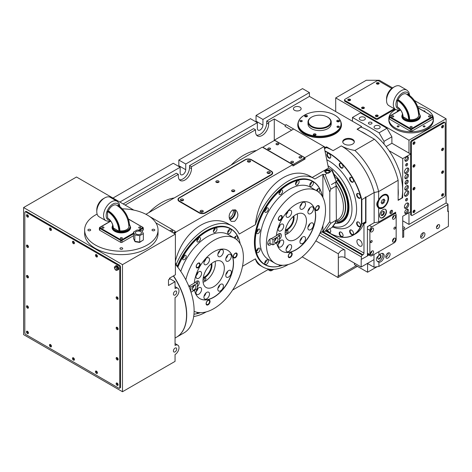 <?xml version="1.0" encoding="UTF-8"?>
<svg xmlns="http://www.w3.org/2000/svg" width="472" height="472" viewBox="0 0 472 472"><rect width="100%" height="100%" fill="white"/><g stroke="black" fill="none" stroke-linecap="round" stroke-linejoin="round"><path stroke-width="0.71" d="M391.772 88.435L378.75 80.918A1.392 0.802 0 0 0 376.78 80.918L344.908 99.315A1.392 0.802 0 0 0 344.501 99.887A1.392 0.802 0 0 0 344.908 100.453L375.795 118.283A1.392 0.802 0 0 0 377.765 118.283L394.273 108.755M376.78 83.951A1.392 0.802 0 0 0 378.296 84.128A1.392 0.802 0 0 0 379.158 83.385A1.392 0.802 0 0 0 377.765 82.576A1.392 0.802 0 0 0 376.373 83.385A1.392 0.802 0 0 0 376.78 83.951M348.194 100.453A1.392 0.802 0 0 0 349.717 100.63A1.392 0.802 0 0 0 350.578 99.887A1.392 0.802 0 0 0 349.18 99.079A1.392 0.802 0 0 0 347.787 99.887A1.392 0.802 0 0 0 348.194 100.453M361.994 108.418A1.392 0.802 0 0 0 363.511 108.595A1.392 0.802 0 0 0 364.372 107.852A1.392 0.802 0 0 0 362.98 107.05A1.392 0.802 0 0 0 361.587 107.852A1.392 0.802 0 0 0 361.994 108.418M375.795 116.389A1.392 0.802 0 0 0 377.311 116.56A1.392 0.802 0 0 0 378.172 115.817A1.392 0.802 0 0 0 376.78 115.015A1.392 0.802 0 0 0 375.387 115.817A1.392 0.802 0 0 0 375.795 116.389M395.029 109.191L377.765 119.156A1.392 0.802 180 0 1 375.795 119.156L344.908 101.327A1.392 0.802 180 0 1 344.501 100.76L344.501 99.887M378.933 83.821A1.392 0.802 0 0 0 376.591 83.821M364.154 108.289A1.392 0.802 0 0 0 361.812 108.289M350.354 100.324A1.392 0.802 0 0 0 348.012 100.324M377.948 116.254A1.392 0.802 0 0 0 375.606 116.254M392.568 87.875L379.405 80.27L366.266 80.27L335.71 97.91L408.976 140.213L446.099 118.779L414.398 100.477M433.414 118.873L433.414 120.012A22.302 12.874 180 0 1 419.643 131.906A22.302 12.874 180 0 1 395.341 129.116A22.302 12.874 180 0 1 388.81 120.012L388.81 118.873A22.302 12.874 0 0 0 395.341 127.977A22.302 12.874 0 0 0 419.643 130.768A22.302 12.874 0 0 0 433.414 118.873A22.302 12.874 0 0 0 417.702 106.572M335.71 97.91L335.71 111.569M408.976 212.677L408.976 224.43L446.099 202.995L447.745 203.945A0.926 0.537 180 0 1 448.017 204.323A0.926 0.537 180 0 1 447.745 204.7L403.719 230.118A0.926 0.537 180 0 1 402.734 230.242M446.099 118.779L446.099 202.995M408.976 140.213L408.976 153.099M410.616 162.409L410.616 214.376A1.392 0.802 120 0 0 410.906 215.014L411.661 215.45A1.392 0.802 120 0 0 412.357 215.38L444.229 196.983A1.392 0.802 120 0 0 445.214 195.278L445.214 123.198A1.392 0.802 120 0 0 444.925 122.561A1.392 0.802 120 0 0 444.229 122.626L412.357 141.028A1.392 0.802 120 0 0 411.372 142.733L411.372 214.813A1.392 0.802 120 0 0 411.661 215.45M444.925 122.561L444.17 122.124A1.392 0.802 120 0 0 443.473 122.189L411.602 140.591A1.392 0.802 120 0 0 410.616 142.296L410.616 154.049M395.689 109.569A22.302 12.874 0 0 0 388.81 118.873M402.734 220.825L408.976 224.43M378.922 251.647L378.922 255.452A4.879 2.814 120 0 1 380.721 253.83A4.879 2.814 120 0 1 383.158 253.588A4.879 2.814 120 0 1 383.429 258.715A4.879 2.814 120 0 1 378.922 262.249L378.922 266.438L448.4 226.33L448.4 211.155L448.017 210.931M361.033 196.777A2.785 1.611 0 0 0 360.691 196.647M402.734 228.767A1.628 0.938 0 0 0 404.687 227.846A1.628 0.938 0 0 0 404.209 227.179A1.628 0.938 0 0 0 402.734 226.926M398.645 110.926A0.926 0.537 0 0 0 397.678 110.885A0.926 0.537 0 0 0 397.17 111.362A0.926 0.537 0 0 0 397.347 111.675M397.442 126.761A0.926 0.537 0 0 0 398.457 126.879A0.926 0.537 0 0 0 399.029 126.384A0.926 0.537 0 0 0 398.102 125.847A0.926 0.537 0 0 0 397.17 126.384A0.926 0.537 0 0 0 397.442 126.761M423.467 126.761A0.926 0.537 0 0 0 424.476 126.879A0.926 0.537 0 0 0 425.048 126.384A0.926 0.537 0 0 0 424.121 125.847A0.926 0.537 0 0 0 423.189 126.384A0.926 0.537 0 0 0 423.467 126.761M424.871 111.675A0.926 0.537 0 0 0 425.048 111.362A0.926 0.537 0 0 0 424.54 110.885A0.926 0.537 0 0 0 423.573 110.926M386.09 146.591L391.913 143.246L410.64 154.061L410.498 211.804L402.734 216.259L402.734 237.516L403.719 236.95A0.926 0.537 180 0 1 402.734 237.074M356.248 265.689L338.341 276.026L338.011 275.837L338.011 277.542L357.392 266.35M315.856 240.85L338.341 253.83L338.341 276.026M354.437 263.122L354.437 264.644L367.582 272.232L367.582 263.506L373.983 267.205L378.922 266.438M448.017 204.323L448.017 211.155A0.926 0.537 180 0 1 447.745 211.533L448.4 211.155M410.64 154.061L402.752 158.586L402.657 197.727L398.132 199.998M357.363 129.381L361.664 126.555L357.068 129.21L374.408 139.222A51.106 29.506 60 0 1 398.132 180.316L398.132 200.34L402.657 197.727M398.132 180.316L378.638 191.573L378.638 200.01A7.9 4.561 120 0 1 379.405 198.647A7.9 4.561 120 0 1 386.969 194.635A7.9 4.561 120 0 1 386.969 203.757A7.9 4.561 120 0 1 379.069 208.317A7.9 4.561 120 0 1 378.638 208.005C376.137 205.727 376.137 203.066 378.638 200.01M395.672 213.916L395.672 212.193L378.638 222.029L378.638 208.005M395.282 241.823L395.672 241.204M438.051 224.766A2.26 1.304 120 0 0 436.582 226.737A2.26 1.304 120 0 0 436.895 228.554A2.26 1.304 120 0 0 439.178 227.262A2.26 1.304 120 0 0 439.155 224.642A2.26 1.304 120 0 0 438.051 224.766M387.949 253.045A3.056 1.764 120 0 0 385.96 255.706A3.056 1.764 120 0 0 386.385 258.166A3.056 1.764 120 0 0 389.477 256.42A3.056 1.764 120 0 0 389.441 252.874A3.056 1.764 120 0 0 387.949 253.045M422.776 232.938A3.056 1.764 120 0 0 420.788 235.599A3.056 1.764 120 0 0 421.213 238.059A3.056 1.764 120 0 0 424.304 236.313A3.056 1.764 120 0 0 424.269 232.767A3.056 1.764 120 0 0 422.776 232.938M391.235 210.394A1.858 1.074 120 0 0 390.019 212.028A1.858 1.074 120 0 0 390.303 213.521A1.858 1.074 120 0 0 392.161 212.447A1.858 1.074 120 0 0 392.161 210.3A1.858 1.074 120 0 0 391.235 210.394M383.022 209.633A4.879 2.814 120 0 0 379.836 213.934A4.879 2.814 120 0 0 380.579 217.846A4.879 2.814 120 0 0 385.459 215.025A4.879 2.814 120 0 0 385.459 209.391A4.879 2.814 120 0 0 383.022 209.633M406.569 208.211A3.056 1.764 120 0 0 408.581 205.485A3.056 1.764 120 0 0 408.068 203.043A3.056 1.764 120 0 0 405.047 204.83A3.056 1.764 120 0 0 405.011 208.335A3.056 1.764 120 0 0 406.569 208.211M406.652 173.259A3.056 1.764 120 0 0 408.663 170.534A3.056 1.764 120 0 0 408.156 168.091A3.056 1.764 120 0 0 405.129 169.879A3.056 1.764 120 0 0 405.1 173.383A3.056 1.764 120 0 0 406.652 173.259M406.598 196.051A3.056 1.764 120 0 0 408.61 193.331A3.056 1.764 120 0 0 408.097 190.889A3.056 1.764 120 0 0 405.076 192.67A3.056 1.764 120 0 0 405.041 196.181A3.056 1.764 120 0 0 406.598 196.051M406.628 184.003A2.26 1.304 120 0 0 408.115 181.991A2.26 1.304 120 0 0 407.737 180.186A2.26 1.304 120 0 0 405.501 181.502A2.26 1.304 120 0 0 405.477 184.098A2.26 1.304 120 0 0 406.628 184.003M406.687 161.07A2.555 1.475 120 0 0 408.357 158.822A2.555 1.475 120 0 0 407.967 156.769A2.555 1.475 120 0 0 405.413 158.244A2.555 1.475 120 0 0 405.413 161.194A2.555 1.475 120 0 0 406.687 161.07M406.64 178.546A2.555 1.475 120 0 0 408.315 176.298A2.555 1.475 120 0 0 407.926 174.245A2.555 1.475 120 0 0 405.371 175.72A2.555 1.475 120 0 0 405.371 178.67A2.555 1.475 120 0 0 406.64 178.546M406.61 189.945A2.555 1.475 120 0 0 408.286 187.691A2.555 1.475 120 0 0 407.897 185.643A2.555 1.475 120 0 0 405.342 187.118A2.555 1.475 120 0 0 405.342 190.068A2.555 1.475 120 0 0 406.61 189.945M406.557 213.497A2.555 1.475 120 0 0 408.227 211.244A2.555 1.475 120 0 0 407.837 209.196A2.555 1.475 120 0 0 405.283 210.671A2.555 1.475 120 0 0 405.283 213.621A2.555 1.475 120 0 0 406.557 213.497M406.675 165.82A1.392 0.802 120 0 0 407.584 164.592A1.392 0.802 120 0 0 407.371 163.471A1.392 0.802 120 0 0 405.979 164.28A1.392 0.802 120 0 0 405.979 165.884A1.392 0.802 120 0 0 406.675 165.82M406.587 200.771A1.392 0.802 120 0 0 407.501 199.544A1.392 0.802 120 0 0 407.289 198.423A1.392 0.802 120 0 0 405.891 199.231A1.392 0.802 120 0 0 405.891 200.836A1.392 0.802 120 0 0 406.587 200.771M302.192 256.862L338.011 277.542M442.583 171A1.392 0.802 120 0 0 441.674 172.227A1.392 0.802 120 0 0 441.886 173.342A1.392 0.802 120 0 0 443.285 172.54A1.392 0.802 120 0 0 443.285 170.929A1.392 0.802 120 0 0 442.583 171M442.583 125.475A1.392 0.802 120 0 0 441.674 126.702A1.392 0.802 120 0 0 441.886 127.818A1.392 0.802 120 0 0 443.285 127.015A1.392 0.802 120 0 0 443.285 125.404A1.392 0.802 120 0 0 442.583 125.475M414.003 141.978A1.392 0.802 120 0 0 413.094 143.205A1.392 0.802 120 0 0 413.307 144.32A1.392 0.802 120 0 0 414.699 143.517A1.392 0.802 120 0 0 414.699 141.907A1.392 0.802 120 0 0 414.003 141.978M414.003 164.74A1.392 0.802 120 0 0 413.094 165.967A1.392 0.802 120 0 0 413.307 167.082A1.392 0.802 120 0 0 414.699 166.28A1.392 0.802 120 0 0 414.699 164.669A1.392 0.802 120 0 0 414.003 164.74M414.003 187.496A1.392 0.802 120 0 0 413.094 188.729A1.392 0.802 120 0 0 413.307 189.844A1.392 0.802 120 0 0 414.699 189.042A1.392 0.802 120 0 0 414.699 187.431A1.392 0.802 120 0 0 414.003 187.496M414.003 210.258A1.392 0.802 120 0 0 413.094 211.491A1.392 0.802 120 0 0 413.307 212.607A1.392 0.802 120 0 0 414.699 211.804A1.392 0.802 120 0 0 414.699 210.193A1.392 0.802 120 0 0 414.003 210.258M442.583 148.237A1.392 0.802 120 0 0 441.674 149.465A1.392 0.802 120 0 0 441.886 150.58A1.392 0.802 120 0 0 443.285 149.777A1.392 0.802 120 0 0 443.285 148.167A1.392 0.802 120 0 0 442.583 148.237M442.583 193.756A1.392 0.802 120 0 0 441.674 194.989A1.392 0.802 120 0 0 441.886 196.104A1.392 0.802 120 0 0 443.285 195.302A1.392 0.802 120 0 0 443.285 193.691A1.392 0.802 120 0 0 442.583 193.756M309.425 92.6L302.528 88.618L256.042 115.457L262.939 119.44L309.425 92.6L309.425 96.394L361.664 126.555M373.983 254.496L373.983 259.618L361.174 267.016L344.908 257.623A4.643 2.684 0 0 0 338.341 257.623M373.983 259.618L373.983 267.205M377.128 266.715L367.582 272.232M406.587 198.494A1.392 0.802 -60 0 1 405.601 200.199M406.675 163.542A1.392 0.802 -60 0 1 405.69 165.247M386.444 194.405A7.9 4.561 -60 0 1 387.075 195.219M379.63 208.117A7.9 4.561 -60 0 1 378.603 207.981M407.306 185.525A2.555 1.475 -60 0 1 405.631 189.372A2.555 1.475 -60 0 1 405.625 189.372A2.555 1.475 -60 0 1 404.947 189.614M407.572 167.967A3.015 1.74 -60 0 1 405.672 172.652A3.015 1.74 -60 0 1 405.666 172.652A3.015 1.74 -60 0 1 404.699 172.941M437.839 224.908A2.183 1.263 -60 0 1 436.47 227.28M378.922 262.249L377.913 261.824C375.541 259.883 375.877 257.759 378.922 255.452M377.37 261.447A4.879 2.814 120 0 0 381.695 258.715A4.879 2.814 120 0 0 382.414 253.364M407.483 202.919A3.015 1.74 -60 0 1 405.59 207.603A3.015 1.74 -60 0 1 405.584 207.603A3.015 1.74 -60 0 1 404.61 207.892M380.42 217.739A4.879 2.814 120 0 0 385.134 214.837A4.879 2.814 120 0 0 385.288 209.308M361.174 267.016L361.174 259.429L367.417 256.013L367.417 226.613L374.148 222.725L378.638 222.029M407.513 190.765A3.015 1.74 -60 0 1 405.619 195.443A3.015 1.74 -60 0 1 405.613 195.449A3.015 1.74 -60 0 1 404.646 195.732M407.118 180.115A2.218 1.28 -60 0 1 405.649 183.396A2.218 1.28 -60 0 1 405.643 183.401A2.218 1.28 -60 0 1 405.112 183.596M374.408 139.222L354.914 150.48A51.106 29.506 60 0 1 378.638 191.573A2547.697 2009.316 -24.9 0 0 374.148 192.558A48.787 28.167 -120 0 0 341.297 145.901L333.084 150.645A48.787 28.167 -120 0 0 326.512 147.577L324.494 148.645M407.377 156.657A2.555 1.475 -60 0 1 405.702 160.504A2.555 1.475 -60 0 1 405.017 160.74M407.33 174.133A2.555 1.475 -60 0 1 405.66 177.973A2.555 1.475 -60 0 1 405.654 177.979A2.555 1.475 -60 0 1 404.976 178.215M391.53 210.264A1.858 1.074 -60 0 1 390.25 212.86A1.858 1.074 -60 0 1 389.955 212.99M388.273 252.886A2.979 1.723 -60 0 1 386.202 256.963A2.979 1.723 -60 0 1 385.813 257.146M368.732 254.868L367.417 255.635M368.897 254.968L367.417 255.824M374.148 222.725L374.148 192.558L365.936 197.302L365.936 222.725L363.965 223.858L363.965 253.075A1.392 0.802 -60 0 1 362.98 254.78L322.571 231.451M407.248 209.084A2.555 1.475 -60 0 1 406.327 212.3L404.876 213.137M423.095 232.779A2.979 1.723 -60 0 1 421.024 236.855A2.979 1.723 -60 0 1 420.635 237.038M398.427 168.651L398.563 168.734A48.787 28.249 60.1 0 1 401.713 180.092L401.713 180.475M389.099 150.704L402.752 158.586M442.795 193.662A1.392 0.802 -60 0 1 441.827 195.597A1.392 0.802 -60 0 1 441.621 195.691M442.795 148.143A1.392 0.802 -60 0 1 441.827 150.072A1.392 0.802 -60 0 1 441.621 150.167M414.209 141.883A1.392 0.802 -60 0 1 413.248 143.812A1.392 0.802 -60 0 1 413.041 143.907M442.795 125.381A1.392 0.802 -60 0 1 441.827 127.31A1.392 0.802 -60 0 1 441.621 127.405M414.209 210.164A1.392 0.802 -60 0 1 413.248 212.099A1.392 0.802 -60 0 1 413.041 212.193M442.795 170.905A1.392 0.802 -60 0 1 441.827 172.835A1.392 0.802 -60 0 1 441.621 172.929M414.209 164.645A1.392 0.802 -60 0 1 413.248 166.575A1.392 0.802 -60 0 1 413.041 166.669M414.209 187.402A1.392 0.802 -60 0 1 413.248 189.337A1.392 0.802 -60 0 1 413.041 189.431M432.794 119.062A0.926 0.537 0 0 0 433.066 118.684L433.066 116.785A0.926 0.537 180 0 1 432.794 117.162L411.767 129.304A0.926 0.537 180 0 1 410.451 129.304L389.429 117.162A0.926 0.537 180 0 1 389.158 116.785L389.158 118.684A0.926 0.537 0 0 0 389.429 119.062L410.451 131.204A0.926 0.537 0 0 0 411.767 131.204L432.794 119.062L432.464 116.218L418.204 107.982M256.591 135.175A9.292 5.363 120 0 0 263.293 131.588A9.292 5.363 120 0 0 266.715 122.95L266.715 121.056L309.425 96.394M266.715 121.056L268.692 122.189L274.273 118.968L274.273 140.68M285.118 125.227L285.118 126.366A1.392 0.802 -60 0 1 286.103 124.655L285.118 125.227L274.273 118.968M326.512 147.577L326.512 146.851L325.527 147.417A1.392 0.802 120 0 0 324.606 148.68M326.512 146.851L333.084 150.645M354.914 150.48C349.752 149.595 345.215 148.066 341.297 145.901M294.534 110.306A3.87 2.236 0 0 0 298.717 110.796A3.87 2.236 0 0 0 301.142 108.772A3.87 2.236 0 0 0 297.272 106.489A3.87 2.236 0 0 0 293.401 108.772A3.87 2.236 0 0 0 294.534 110.306M344.418 144.102A5.806 3.351 0 0 0 350.749 144.827A5.806 3.351 0 0 0 354.33 141.73A5.806 3.351 0 0 0 348.525 138.373A5.806 3.351 0 0 0 342.719 141.73A5.806 3.351 0 0 0 344.418 144.102M341.451 124.944A21.836 12.608 180 0 1 341.451 125.039A21.836 12.608 180 0 1 335.055 133.954A21.836 12.608 180 0 1 311.254 136.685A21.836 12.608 180 0 1 297.773 125.039A21.836 12.608 180 0 1 297.779 124.944M112.961 198.063L173.248 163.259L180.151 167.241L180.151 172.929A3.947 2.277 -60 0 0 180.965 174.74A3.947 2.277 -60 0 0 184.009 173.678A3.947 2.277 -60 0 0 185.732 169.708L185.732 164.014L257.352 122.667L257.352 128.355A3.947 2.277 -60 0 0 258.172 130.166A3.947 2.277 -60 0 0 261.217 129.104A3.947 2.277 -60 0 0 262.939 125.133L262.939 119.44M178.77 166.445A3.947 2.277 120 0 0 178.835 165.725L178.835 160.032L250.455 118.684L257.352 122.667M255.977 121.87A3.947 2.277 120 0 0 256.042 121.151L256.042 115.457M384.007 144.031L384.007 141.346L379.081 132.815L352.466 117.451L352.466 121.245M352.466 117.451L360.354 112.896L386.963 128.26L391.89 136.797L391.89 143.258M123.145 203.945L176.369 173.218L178.339 174.351L178.339 176.251A9.292 5.363 120 0 0 180.269 180.505A9.292 5.363 120 0 0 187.425 178.015A9.292 5.363 120 0 0 191.484 168.663L191.484 166.763L255.547 129.776L255.547 131.676A9.292 5.363 120 0 0 257.47 135.93A9.292 5.363 120 0 0 264.633 133.44A9.292 5.363 120 0 0 268.692 124.089L268.692 122.189M179.384 179.749A9.292 5.363 120 0 0 186.086 176.162A9.292 5.363 120 0 0 189.514 167.525L189.514 165.631L253.576 128.644L255.547 129.776M119.864 202.045L180.151 167.241M338.341 253.83C340.53 250.496 342.719 249.234 344.908 250.036L344.908 257.623M319.037 235.103L344.908 250.036M361.34 259.523L361.34 256.868L320.028 233.015M384.078 194.535A7.552 4.36 -60 0 1 386.468 194.747L385.813 194.37A7.552 4.36 120 0 0 385.618 194.269M379.081 207.91A7.552 4.36 -60 0 1 378.916 207.827L378.101 207.355L378.42 207.827M378.101 207.355L377.753 207.143M379.405 255.157A2.325 1.339 120 0 0 377.889 257.205A2.325 1.339 120 0 0 378.243 259.069A2.325 1.339 120 0 0 380.568 257.724A2.325 1.339 120 0 0 380.568 255.045A2.325 1.339 120 0 0 379.405 255.157M382.692 211.533A2.325 1.339 120 0 0 381.175 213.58A2.325 1.339 120 0 0 381.529 215.438A2.325 1.339 120 0 0 383.854 214.099A2.325 1.339 120 0 0 383.854 211.415A2.325 1.339 120 0 0 382.692 211.533M370.455 255.865A2.785 1.611 120 0 0 371.853 255.73L394.191 242.826A2.785 1.611 120 0 0 396.161 239.416L396.161 215.138A2.785 1.611 120 0 0 395.583 213.857A2.785 1.611 120 0 0 394.191 213.999L371.853 226.896A2.785 1.611 120 0 0 369.877 230.312L369.877 254.591A2.785 1.611 120 0 0 370.455 255.865L367.83 254.349A2.785 1.611 -60 0 1 367.417 253.889M367.417 227.787A2.785 1.611 -60 0 1 368.437 226.023M321.91 231.829L362.325 255.157L362.98 254.78M362.325 255.157A1.392 0.802 120 0 0 361.34 256.868M360.437 131.157A48.787 28.167 60 0 1 367.163 135.039M398.132 188.682A48.787 28.167 60 0 1 398.132 196.446M401.713 180.092L401.648 180.133A48.787 28.167 60 0 1 401.92 197.809M398.563 168.734L398.474 168.781A48.787 28.167 60 0 0 361.151 127.198M384.007 141.346L391.89 136.797M413.018 143.718A1.162 0.673 120 0 0 413.826 143.01A1.162 0.673 120 0 0 414.032 141.954M441.597 127.216A1.162 0.673 120 0 0 442.411 126.508A1.162 0.673 120 0 0 442.618 125.452M428.771 116.832A1.044 0.602 0 0 0 429.909 116.962A1.044 0.602 0 0 0 430.552 116.407A1.044 0.602 0 0 0 429.508 115.805A1.044 0.602 0 0 0 428.464 116.407A1.044 0.602 0 0 0 428.771 116.832M410.374 127.458A1.044 0.602 0 0 0 411.513 127.587A1.044 0.602 0 0 0 412.156 127.027A1.044 0.602 0 0 0 411.112 126.425A1.044 0.602 0 0 0 410.068 127.027A1.044 0.602 0 0 0 410.374 127.458M391.972 116.832A1.044 0.602 0 0 0 393.111 116.962A1.044 0.602 0 0 0 393.76 116.407A1.044 0.602 0 0 0 392.71 115.805A1.044 0.602 0 0 0 391.666 116.407A1.044 0.602 0 0 0 391.972 116.832M365.936 222.725L365.605 222.53A48.787 28.167 -120 0 0 365.829 221.905L365.505 222.094A48.787 28.167 -120 0 0 365.611 221.781L361.865 223.94A39.512 32.261 -0 0 1 361.729 224.176A48.787 28.167 60 0 1 353.333 235.115L355.504 233.864A48.787 28.167 -120 0 0 363.635 223.669L363.965 223.858M359.528 245.959A3.717 2.148 -120 0 0 361.387 246.142A3.717 2.148 -120 0 0 361.387 241.853A3.717 2.148 -120 0 0 357.67 239.705A3.717 2.148 -120 0 0 357.103 242.685A3.717 2.148 -120 0 0 359.528 245.959M342.755 142.107A5.806 3.351 180 0 1 348.525 139.134A5.806 3.351 180 0 1 354.295 142.107M365.605 222.53L363.635 223.669M353.333 235.115A48.787 28.167 60 0 1 328.943 232.702A48.787 28.167 60 0 1 328.878 232.661M324.978 151.005A48.787 28.167 60 0 1 361.729 199.414A39.512 32.261 0 0 1 361.865 199.65L361.865 223.94M365.611 197.385L365.611 197.491A48.787 28.167 -120 0 0 365.505 197.054A61.808 35.683 -60 0 1 365.611 197.385L361.865 199.65M365.829 221.905L365.829 196.865L365.505 197.054M365.829 196.865A48.787 28.167 60 0 1 365.936 197.302M297.838 110.938A3.705 2.142 0 0 0 296.705 110.938M298.215 122.336A21.836 12.608 0 0 0 297.773 124.85A21.836 12.608 0 0 0 311.254 136.496A21.836 12.608 0 0 0 335.055 133.765A21.836 12.608 0 0 0 341.451 124.85A21.836 12.608 0 0 0 341.014 122.336M125.121 205.084L178.339 174.351M178.835 160.032L185.732 164.014M379.081 132.815L386.963 128.26M360.16 119.835A3.056 1.764 0 0 0 363.464 120.224A3.056 1.764 0 0 0 365.381 118.625A3.056 1.764 0 0 0 362.325 116.82A3.056 1.764 0 0 0 359.269 118.625A3.056 1.764 0 0 0 360.16 119.835M368.939 123.87A1.794 1.038 0 0 0 370.874 124.101A1.794 1.038 0 0 0 372.001 123.162A1.794 1.038 0 0 0 370.207 122.106A1.794 1.038 0 0 0 368.414 123.162A1.794 1.038 0 0 0 368.939 123.87M374.945 128.372A3.056 1.764 0 0 0 378.243 128.762A3.056 1.764 0 0 0 380.161 127.163A3.056 1.764 0 0 0 377.104 125.357A3.056 1.764 0 0 0 374.054 127.163A3.056 1.764 0 0 0 374.945 128.372M189.514 165.631L191.484 166.763M133.794 210.087L76.493 177.006L23.6 207.544L23.6 334.636L122.49 391.731L122.49 264.639L175.383 234.1L175.383 274.81L169.472 278.22L169.472 279.247L168.486 279.813L168.486 285.507L175.059 281.713L169.472 278.486M380.332 254.951A2.325 1.339 -60 0 1 380.426 256.851A2.325 1.339 -60 0 1 378.975 258.703A2.325 1.339 -60 0 1 378.048 258.904M383.476 211.308A2.325 1.339 -60 0 1 382.037 214.943A2.325 1.339 -60 0 1 381.252 215.167M402.48 113.717L401.843 116.407A9.269 5.351 0 0 0 404.557 120.189A9.269 5.351 0 0 0 414.658 121.351A9.269 5.351 0 0 0 420.381 116.407L419.195 113.026M361.729 199.414A1213.494 990.816 180 0 0 361.469 199.444A48.598 28.06 -120 0 0 325.043 151.323M325.999 230.867A48.598 28.06 -120 0 0 328.813 232.625A48.598 28.06 -120 0 0 361.469 224.153L361.469 199.444M365.611 221.781L365.611 197.491M298.009 124.047L298.009 124.85A21.606 12.473 0 0 0 316.795 137.216A21.606 12.473 0 0 0 340.483 128.077A21.606 12.473 0 0 0 341.221 124.85L341.221 124.047A21.606 12.473 180 0 1 340.483 127.281A21.606 12.473 180 0 1 316.795 136.42A21.606 12.473 180 0 1 298.009 124.047A21.606 12.473 180 0 1 304.334 115.233A21.606 12.473 180 0 1 304.405 115.192M122.49 391.731L175.059 361.381L175.059 354.549A5.575 3.221 120 0 0 178.699 349.64A5.575 3.221 120 0 0 177.844 345.168A5.575 3.221 120 0 0 175.059 345.445L175.059 297.643A5.575 3.221 -60 0 0 178.699 292.734A5.575 3.221 -60 0 0 177.844 288.262A5.575 3.221 -60 0 0 175.059 288.539L175.059 281.713M175.059 291.195A2.325 1.339 120 0 0 173.537 293.242A2.325 1.339 120 0 0 173.897 295.106A2.325 1.339 120 0 0 176.215 293.761A2.325 1.339 120 0 0 176.215 291.082A2.325 1.339 120 0 0 175.059 291.195M175.059 348.1A2.325 1.339 120 0 0 173.537 350.147A2.325 1.339 120 0 0 173.897 352.012A2.325 1.339 120 0 0 176.215 350.666A2.325 1.339 120 0 0 176.215 347.988A2.325 1.339 120 0 0 175.059 348.1M175.059 338.046L176.451 337.238A48.787 28.167 -120 0 0 173.371 275.972M393.86 228.601A1.162 0.673 120 0 0 394.102 229.132A1.162 0.673 120 0 0 395.265 228.466A1.162 0.673 120 0 0 395.265 227.12A1.162 0.673 120 0 0 394.368 227.433A1.162 0.673 120 0 0 393.86 228.601M370.538 242.071A1.162 0.673 120 0 0 370.78 242.602A1.162 0.673 120 0 0 371.936 241.929A1.162 0.673 120 0 0 371.936 240.59A1.162 0.673 120 0 0 371.045 240.903A1.162 0.673 120 0 0 370.538 242.071M392.468 218.217A2.207 1.274 120 0 0 392.922 219.226A2.207 1.274 120 0 0 395.129 217.952A2.207 1.274 120 0 0 395.129 215.403A2.207 1.274 120 0 0 393.43 215.999A2.207 1.274 120 0 0 392.468 218.217M392.468 240.98A2.207 1.274 120 0 0 392.922 241.988A2.207 1.274 120 0 0 395.129 240.714A2.207 1.274 120 0 0 395.129 238.165A2.207 1.274 120 0 0 393.43 238.761A2.207 1.274 120 0 0 392.468 240.98M370.455 230.926A2.207 1.274 120 0 0 370.909 231.935A2.207 1.274 120 0 0 373.116 230.66A2.207 1.274 120 0 0 373.116 228.112A2.207 1.274 120 0 0 371.417 228.708A2.207 1.274 120 0 0 370.455 230.926M370.455 253.688A2.207 1.274 120 0 0 370.909 254.697A2.207 1.274 120 0 0 373.116 253.423A2.207 1.274 120 0 0 373.116 250.874A2.207 1.274 120 0 0 371.417 251.47A2.207 1.274 120 0 0 370.455 253.688M358.561 222.105L358.561 222.105A2.744 1.581 60 0 1 360.496 225.463A2.744 1.581 60 0 1 358.561 226.584A2.744 1.581 60 0 1 356.62 223.227A2.744 1.581 60 0 1 358.561 222.105M351.581 230.135L351.581 230.135A2.744 1.581 60 0 1 353.516 233.492A2.744 1.581 60 0 1 351.581 234.613A2.744 1.581 60 0 1 349.64 231.256A2.744 1.581 60 0 1 351.581 230.135M341.132 232.165L341.132 232.165A2.744 1.581 60 0 1 343.073 235.522A2.744 1.581 60 0 1 341.132 236.643A2.744 1.581 60 0 1 339.197 233.286A2.744 1.581 60 0 1 341.132 232.165M329.745 228.702A2.744 1.581 60 0 1 330.748 231.239A2.744 1.581 60 0 1 329.297 232.566A2.744 1.581 60 0 1 327.114 230.218M328.813 153.524L328.813 153.524A2.744 1.581 60 0 1 330.748 156.887A2.744 1.581 60 0 1 328.813 158.002A2.744 1.581 60 0 1 326.872 154.645A2.744 1.581 60 0 1 328.813 153.524M341.132 163.471L341.132 163.471A2.744 1.581 60 0 1 343.073 166.828A2.744 1.581 60 0 1 341.132 167.949A2.744 1.581 60 0 1 339.197 164.592A2.744 1.581 60 0 1 341.132 163.471M351.581 177.56L351.581 177.56A2.744 1.581 60 0 1 353.516 180.918A2.744 1.581 60 0 1 351.581 182.039A2.744 1.581 60 0 1 349.64 178.681A2.744 1.581 60 0 1 351.581 177.56M358.561 193.65L358.561 193.65A2.744 1.581 60 0 1 360.496 197.007A2.744 1.581 60 0 1 358.561 198.128A2.744 1.581 60 0 1 356.62 194.771A2.744 1.581 60 0 1 358.561 193.65M326.772 159.796A39.259 22.668 60 0 1 328.813 160.887A39.259 22.668 60 0 1 356.507 206.718A39.259 22.668 60 0 1 332.63 226.902M334.825 115.192A21.606 12.473 180 0 1 334.89 115.233A21.606 12.473 180 0 1 341.221 124.047M175.383 234.1L155.866 222.837M122.49 264.639L23.6 207.544M97.12 214.099A36.704 21.193 0 0 0 84.635 230.023L84.635 233.439A36.704 21.193 0 0 0 95.385 248.425A36.704 21.193 0 0 0 135.387 253.016A36.704 21.193 0 0 0 158.043 233.439L158.043 230.023A36.704 21.193 0 0 0 122.325 208.842M119.475 388.249L120.23 387.813A1.392 0.802 -120 0 0 120.519 387.176L120.519 266.916A1.392 0.802 -120 0 0 119.534 265.211L26.556 211.533A1.392 0.802 -120 0 0 25.86 211.462L25.104 211.898A1.392 0.802 -120 0 0 24.815 212.536L24.815 332.795A1.392 0.802 -120 0 0 25.801 334.5L118.779 388.179A1.392 0.802 -120 0 0 119.475 388.249A1.392 0.802 -120 0 0 119.764 387.612L119.764 267.353A1.392 0.802 -120 0 0 118.779 265.647L25.801 211.969A1.392 0.802 -120 0 0 25.104 211.898M382.072 200.128L381.122 202.571L382.072 203.922L383.972 202.83L384.916 200.382L383.972 199.036L382.072 200.128M370.455 253.588A2.207 1.274 120 0 0 371.93 251.039M392.468 218.117A2.207 1.274 120 0 0 393.943 215.568M392.468 240.879A2.207 1.274 120 0 0 393.943 238.33M370.455 230.826A2.207 1.274 120 0 0 371.93 228.277M337.108 221.35L337.934 222.064L337.327 222.926L335.12 223.362L332.388 227.25L325.09 231.386L322.901 231.256L322.901 225.604M320.093 232.879L322.901 231.256M286.103 124.655L324.069 146.58L328.471 168.085L332.388 170.345L335.12 177.395L337.327 178.864L337.934 180.428A30.432 17.57 60 0 1 337.934 222.064M325.527 147.417L324.069 146.58L304.847 157.672L305.113 158.964L292.959 165.985L292.693 164.693L262.284 147.134L145.948 214.3M274.438 140.662L274.438 140.119L293.661 129.021M351.646 177.602A2.555 1.475 -120 0 0 350.43 177.507A2.555 1.475 -120 0 0 350.43 180.457A2.555 1.475 -120 0 0 352.985 181.938A2.555 1.475 -120 0 0 353.516 180.841M358.626 222.147A2.555 1.475 -120 0 0 357.41 222.052A2.555 1.475 -120 0 0 357.41 225.008A2.555 1.475 -120 0 0 359.965 226.483A2.555 1.475 -120 0 0 360.496 225.386M341.203 232.206A2.555 1.475 -120 0 0 339.987 232.118A2.555 1.475 -120 0 0 339.987 235.068A2.555 1.475 -120 0 0 342.542 236.543A2.555 1.475 -120 0 0 343.073 235.445M328.878 153.565A2.555 1.475 -120 0 0 327.668 153.477A2.555 1.475 -120 0 0 327.668 156.427A2.555 1.475 -120 0 0 330.223 157.902A2.555 1.475 -120 0 0 330.748 156.804M351.646 230.177A2.555 1.475 -120 0 0 350.43 230.088A2.555 1.475 -120 0 0 350.43 233.038A2.555 1.475 -120 0 0 352.985 234.513A2.555 1.475 -120 0 0 353.516 233.416M341.203 163.513A2.555 1.475 -120 0 0 339.987 163.418A2.555 1.475 -120 0 0 339.987 166.368A2.555 1.475 -120 0 0 342.542 167.843A2.555 1.475 -120 0 0 343.073 166.752M327.344 230.088A2.555 1.475 -120 0 0 330.223 232.259A2.555 1.475 -120 0 0 330.748 231.162M327.999 165.778A36.008 20.792 60 0 1 351.852 205.998A36.008 20.792 60 0 1 332.961 226.436M358.626 193.691A2.555 1.475 -120 0 0 357.41 193.603A2.555 1.475 -120 0 0 357.41 196.553A2.555 1.475 -120 0 0 359.965 198.028A2.555 1.475 -120 0 0 360.496 196.93M340.3 127.098A21.417 12.366 0 0 0 334.76 115.156A21.417 12.366 0 0 0 304.469 115.156A21.417 12.366 0 0 0 308.906 134.608A21.417 12.366 0 0 0 340.3 127.098M84.635 230.023A36.704 21.193 0 0 0 95.385 245.009A36.704 21.193 0 0 0 135.387 249.6A36.704 21.193 0 0 0 158.043 230.023M383.553 199.272L383.931 199.815L382.981 202.258L383.972 202.83M382.981 202.258L381.506 203.113M383.931 199.815L384.916 200.382M370.667 252.656A1.28 0.737 120 0 0 371.228 251.688M392.68 217.185A1.28 0.737 120 0 0 393.235 216.217M392.68 239.947A1.28 0.737 120 0 0 393.235 238.98M370.667 229.893A1.28 0.737 120 0 0 371.228 228.926M419.16 114.147L419.16 113.959A16.03 9.257 60 0 0 407.826 94.329L407.661 94.235A16.26 9.387 60 0 1 419.16 114.147L418.64 114.448M409.625 119.658A7.552 4.36 0 0 0 418.658 115.38C418.08 106.235 413.973 99.126 406.345 94.046A7.552 4.36 -60 0 0 398.126 99.74A16.26 9.387 60 0 1 409.625 119.658L408.646 120.03L402.994 116.708C402.657 112.566 400.775 109.315 397.359 106.955L397.312 100.394L398.126 99.74M322.901 197.461L322.901 174.351L325.09 174.481L330.783 189.148L329.798 191.992L329.798 221.586L330.783 223.291L325.09 231.386M335.887 221.586C335.368 221.663 335.439 221.285 336.088 220.465A27.647 15.96 -120 0 0 336.088 185.201L336.371 220.07L330.783 223.291M336.371 220.07L336.088 220.465M231.032 165.176A51.106 29.506 -60 0 1 256.408 150.527M262.845 266.987L259.96 265.317C257.677 263.984 256.166 261.818 255.423 258.833A51.106 29.506 120 0 0 262.845 266.987A51.106 29.506 120 0 0 288.386 264.462M322.901 174.351L314.836 179.006A51.106 29.506 120 0 0 313.957 178.463A51.106 29.506 120 0 0 255.423 224.69L239.245 234.029A51.106 29.506 120 0 0 231.823 225.881A51.106 29.506 120 0 0 176.209 264.326M193.685 316.523A51.106 29.506 120 0 0 206.252 311.88M255.423 258.833L242.496 266.296M282.598 265.258A48.091 27.765 -60 0 1 264.88 264.674L264.355 264.367A48.091 27.765 -60 0 1 256.986 225.834A48.091 27.765 -60 0 1 288.404 183.46A48.091 27.765 -60 0 1 312.446 181.077L312.971 181.378A48.091 27.765 -60 0 1 322.335 196.429M177.702 266.91A48.091 27.765 -60 0 1 206.795 231.18A48.091 27.765 -60 0 1 230.837 228.802L230.312 228.495A48.091 27.765 120 0 0 206.27 230.879A48.091 27.765 120 0 0 177.325 266.249M336.088 185.201L335.533 182.263A1.351 0.779 -60 0 1 335.562 182.216A1.451 0.838 180 0 1 335.539 182.216L335.887 181.567L337.934 180.428M339.551 220.271A29.04 16.768 -120 0 0 339.716 220.176A29.04 16.768 -120 0 0 336.212 181.378L331.993 170.498L332.388 170.345M328.471 168.085L312.228 177.466M327.804 172.917A2.785 1.611 180 0 1 324.712 171.318A2.785 1.611 180 0 1 327.497 169.708A2.785 1.611 180 0 1 330.288 171.318A2.785 1.611 180 0 1 330.27 171.495L330.176 172.144L328.276 173.242L327.804 172.917L325.09 174.481M331.993 170.498L330.27 171.495M304.847 157.672L274.438 140.119M313.957 178.463L311.072 176.793C289.666 163.1 258.591 189.844 255.423 224.69M292.693 164.693L175.732 232.218L175.82 232.649L175.136 232.253M174.398 233.534L174.728 233.345A1.392 0.802 -0 0 0 175 233.127L175.82 232.649M231.823 225.881L228.938 224.218C210.087 212.418 182.894 231.191 175.383 261.175M234.661 221.285L231.304 221.392C228.129 217.739 228.489 213.975 232.371 210.099L235.729 209.993C238.903 213.645 238.549 217.409 234.661 221.285M348.661 202.659A31.246 18.042 60 0 1 342.466 221.138L341.805 221.521A31.246 18.042 -120 0 0 337.327 178.864M337.327 222.926A31.246 18.042 -120 0 0 341.805 221.521M304.251 158.468L305.113 158.964M176.534 337.191A48.787 28.167 -120 0 0 176.617 337.144A48.787 28.167 -120 0 0 173.537 275.878M148.898 212.595A51.106 29.506 -60 0 1 174.274 197.945M175 233.127A1.392 0.802 -0 0 0 175.136 232.773L175.136 231.563A1.392 0.802 0 0 0 174.728 230.991L149.459 216.406M175.136 231.87L175.732 232.218M292.852 165.477A1.392 0.802 0 0 0 293.985 165.247L303.844 159.56A1.392 0.802 0 0 0 304.251 158.987L304.251 157.778A1.392 0.802 0 0 0 303.844 157.205L275.589 140.892A1.392 0.802 0 0 0 273.618 140.892L263.76 146.585A1.392 0.802 0 0 0 263.352 147.152A1.392 0.802 0 0 0 263.76 147.724L292.015 164.038A1.392 0.802 0 0 0 293.985 164.038L303.844 158.344A1.392 0.802 0 0 0 304.251 157.778M205.609 212.86L271.317 174.923A4.643 2.684 0 0 0 272.68 173.023A4.643 2.684 0 0 0 271.317 171.13L251.605 159.748A4.643 2.684 0 0 0 245.033 159.748L179.325 197.685A4.643 2.684 0 0 0 177.968 199.579A4.643 2.684 0 0 0 179.325 201.479L199.036 212.86A4.643 2.684 0 0 0 205.609 212.86M353.08 181.873A2.555 1.475 60 0 1 350.631 180.345A2.555 1.475 60 0 1 350.537 177.46M360.059 226.418A2.555 1.475 60 0 1 357.611 224.89A2.555 1.475 60 0 1 357.516 222.005M342.637 236.478A2.555 1.475 60 0 1 340.182 234.95A2.555 1.475 60 0 1 340.088 232.065M330.317 157.837A2.555 1.475 60 0 1 327.863 156.315A2.555 1.475 60 0 1 327.769 153.424M353.08 234.448A2.555 1.475 60 0 1 350.631 232.926A2.555 1.475 60 0 1 350.537 230.035M342.637 167.784A2.555 1.475 60 0 1 340.182 166.256A2.555 1.475 60 0 1 340.088 163.371M330.317 232.195A2.555 1.475 60 0 1 327.538 229.976M333.763 173.897A31.777 18.349 60 0 1 348.985 207.243A31.777 18.349 60 0 1 335.498 223.244M360.059 197.963A2.555 1.475 60 0 1 357.611 196.435A2.555 1.475 60 0 1 357.516 193.549M302.222 121.21A1.162 0.673 0 0 0 302.263 121.033A1.162 0.673 0 0 0 301.101 120.366A1.162 0.673 0 0 0 299.938 121.033A1.162 0.673 0 0 0 300.947 121.699A1.162 0.673 0 0 0 302.222 121.21M339.25 126.938A1.162 0.673 0 0 0 339.285 126.761A1.162 0.673 0 0 0 338.123 126.095A1.162 0.673 0 0 0 336.967 126.761A1.162 0.673 0 0 0 337.976 127.428A1.162 0.673 0 0 0 339.25 126.938M307.408 116.283A1.392 0.802 0 0 0 307.455 116.077A1.392 0.802 0 0 0 306.062 115.268A1.392 0.802 0 0 0 304.664 116.077A1.392 0.802 0 0 0 305.88 116.873A1.392 0.802 0 0 0 307.408 116.283M315.998 134.797A1.392 0.802 0 0 0 316.045 134.585A1.392 0.802 0 0 0 314.653 133.782A1.392 0.802 0 0 0 313.261 134.585A1.392 0.802 0 0 0 314.47 135.387A1.392 0.802 0 0 0 315.998 134.797M339.474 121.245A1.392 0.802 0 0 0 339.521 121.033A1.392 0.802 0 0 0 338.123 120.23A1.392 0.802 0 0 0 336.731 121.033A1.392 0.802 0 0 0 337.946 121.835A1.392 0.802 0 0 0 339.474 121.245M307.998 122L307.998 123.9A11.617 6.708 0 0 0 318.098 130.549A11.617 6.708 0 0 0 330.831 125.635A11.617 6.708 0 0 0 331.226 123.9L331.226 122A11.617 6.708 180 0 1 330.831 123.735A11.617 6.708 180 0 1 318.098 128.649A11.617 6.708 180 0 1 307.998 122A11.617 6.708 180 0 1 311.402 117.262A11.617 6.708 180 0 1 311.567 117.162M142.827 240.301L139.606 242.431L135.198 241.747L135.016 241.351M88.293 230.596A1.392 0.802 0 0 0 89.816 230.767A1.392 0.802 0 0 0 90.677 230.023A1.392 0.802 0 0 0 89.279 229.221A1.392 0.802 0 0 0 87.886 230.023A1.392 0.802 0 0 0 88.293 230.596M120.354 249.104A1.392 0.802 0 0 0 121.876 249.275A1.392 0.802 0 0 0 122.732 248.532A1.392 0.802 0 0 0 121.339 247.729A1.392 0.802 0 0 0 119.947 248.532A1.392 0.802 0 0 0 120.354 249.104M152.415 230.596A1.392 0.802 0 0 0 153.931 230.767A1.392 0.802 0 0 0 154.792 230.023A1.392 0.802 0 0 0 153.4 229.221A1.392 0.802 0 0 0 152.008 230.023A1.392 0.802 0 0 0 152.415 230.596M27.447 217.09A1.392 0.802 -120 0 0 28.143 217.155A1.392 0.802 -120 0 0 28.143 215.545A1.392 0.802 -120 0 0 26.745 214.742A1.392 0.802 -120 0 0 26.532 215.857A1.392 0.802 -120 0 0 27.447 217.09M27.447 277.784A1.392 0.802 -120 0 0 28.143 277.855A1.392 0.802 -120 0 0 28.143 276.244A1.392 0.802 -120 0 0 26.745 275.442A1.392 0.802 -120 0 0 26.532 276.557A1.392 0.802 -120 0 0 27.447 277.784M27.447 333.551A1.392 0.802 -120 0 0 28.143 333.621A1.392 0.802 -120 0 0 28.143 332.011A1.392 0.802 -120 0 0 26.745 331.208A1.392 0.802 -120 0 0 26.532 332.323A1.392 0.802 -120 0 0 27.447 333.551M73.437 360.106A1.392 0.802 -120 0 0 74.133 360.177A1.392 0.802 -120 0 0 74.133 358.567A1.392 0.802 -120 0 0 72.741 357.764A1.392 0.802 -120 0 0 72.529 358.879A1.392 0.802 -120 0 0 73.437 360.106M117.133 385.335A1.392 0.802 -120 0 0 117.829 385.406A1.392 0.802 -120 0 0 117.829 383.795A1.392 0.802 -120 0 0 116.436 382.993A1.392 0.802 -120 0 0 116.224 384.108A1.392 0.802 -120 0 0 117.133 385.335M117.133 329.568A1.392 0.802 -120 0 0 117.829 329.639A1.392 0.802 -120 0 0 117.829 328.028A1.392 0.802 -120 0 0 116.436 327.226A1.392 0.802 -120 0 0 116.224 328.341A1.392 0.802 -120 0 0 117.133 329.568M96.435 256.921A1.392 0.802 -120 0 0 97.132 256.992A1.392 0.802 -120 0 0 97.132 255.381A1.392 0.802 -120 0 0 95.739 254.573A1.392 0.802 -120 0 0 95.527 255.694A1.392 0.802 -120 0 0 96.435 256.921M73.437 243.64A1.392 0.802 -120 0 0 74.133 243.711A1.392 0.802 -120 0 0 74.133 242.101A1.392 0.802 -120 0 0 72.741 241.298A1.392 0.802 -120 0 0 72.529 242.413A1.392 0.802 -120 0 0 73.437 243.64M50.439 230.365A1.392 0.802 -120 0 0 51.141 230.436A1.392 0.802 -120 0 0 51.141 228.826A1.392 0.802 -120 0 0 49.743 228.017A1.392 0.802 -120 0 0 49.53 229.138A1.392 0.802 -120 0 0 50.439 230.365M117.133 299.218A1.392 0.802 -120 0 0 117.829 299.289A1.392 0.802 -120 0 0 117.829 297.679A1.392 0.802 -120 0 0 116.436 296.876A1.392 0.802 -120 0 0 116.224 297.991A1.392 0.802 -120 0 0 117.133 299.218M117.133 359.918A1.392 0.802 -120 0 0 117.829 359.988A1.392 0.802 -120 0 0 117.829 358.378A1.392 0.802 -120 0 0 116.436 357.575A1.392 0.802 -120 0 0 116.224 358.69A1.392 0.802 -120 0 0 117.133 359.918M96.435 373.387A1.392 0.802 -120 0 0 97.132 373.452A1.392 0.802 -120 0 0 97.132 371.847A1.392 0.802 -120 0 0 95.739 371.039A1.392 0.802 -120 0 0 95.527 372.16A1.392 0.802 -120 0 0 96.435 373.387M50.439 346.832A1.392 0.802 -120 0 0 51.141 346.902A1.392 0.802 -120 0 0 51.141 345.292A1.392 0.802 -120 0 0 49.743 344.483A1.392 0.802 -120 0 0 49.53 345.604A1.392 0.802 -120 0 0 50.439 346.832M27.447 308.133A1.392 0.802 -120 0 0 28.143 308.204A1.392 0.802 -120 0 0 28.143 306.593A1.392 0.802 -120 0 0 26.745 305.791A1.392 0.802 -120 0 0 26.532 306.906A1.392 0.802 -120 0 0 27.447 308.133M27.447 247.434A1.392 0.802 -120 0 0 28.143 247.505A1.392 0.802 -120 0 0 28.143 245.894A1.392 0.802 -120 0 0 26.745 245.092A1.392 0.802 -120 0 0 26.532 246.207A1.392 0.802 -120 0 0 27.447 247.434M118.083 269.831A2.325 1.339 -120 0 0 118.295 269.742A2.325 1.339 -120 0 0 118.655 267.884A2.325 1.339 -120 0 0 117.133 265.836A2.325 1.339 -120 0 0 115.97 265.718A2.325 1.339 -120 0 0 115.793 265.866M407.141 94.536L407.661 94.235M336.371 185.927L330.783 189.148M232.578 290.073L268.887 269.111M270.769 269.329L270.562 270.09L271.801 269.376M264.88 264.674A48.091 27.765 -60 0 1 257.511 226.135A48.091 27.765 -60 0 1 288.929 183.761A48.091 27.765 -60 0 1 312.971 181.378M200.464 312.676A48.091 27.765 -60 0 1 193.957 314.216M230.837 228.802A48.091 27.765 -60 0 1 240.201 243.853M335.533 182.263L331.427 184.587L335.539 182.216M330.27 171.513A2.785 1.611 0 0 0 327.503 170.091A2.785 1.611 0 0 0 324.73 171.507M229.846 219.84A6.042 3.487 120 0 0 234.59 215.492A6.042 3.487 120 0 0 234.844 209.651M337.492 222.908A31.594 18.243 -120 0 0 342.536 221.498M176.617 337.144L184.009 332.878A48.787 28.167 -120 0 0 175.383 264.302M173.348 232.926L174.728 232.13A1.392 0.802 0 0 0 175.136 231.563M272.574 173.596A4.643 2.684 0 0 0 272.214 172.994M178.434 199.55A4.643 2.684 0 0 0 178.074 200.152M336.465 223.038A31.594 18.243 -120 0 0 342.442 221.557A31.594 18.243 -120 0 0 348.985 207.167M327.656 117.162A11.617 6.708 180 0 1 327.828 117.262A11.617 6.708 180 0 1 331.226 122M301.921 121.51A1.162 0.673 0 0 0 300.28 121.51M315.78 135.063A1.392 0.802 0 0 0 313.668 134.968A1.392 0.802 0 0 0 313.526 135.063M307.189 116.549A1.392 0.802 0 0 0 305.077 116.454A1.392 0.802 0 0 0 304.936 116.549M339.25 121.51A1.392 0.802 0 0 0 337.138 121.416A1.392 0.802 0 0 0 337.002 121.51M338.949 127.239A1.162 0.673 0 0 0 337.303 127.239M139.606 242.431L139.606 242.065M135.198 241.747L135.198 241.381M28.408 216.748A1.392 0.802 60 0 1 28.202 216.654A1.392 0.802 60 0 1 27.234 214.719M117.28 270.061A2.325 1.339 -120 0 0 117.9 269.972A2.325 1.339 -120 0 0 118.26 268.108A2.325 1.339 -120 0 0 116.743 266.06A2.325 1.339 -120 0 0 115.581 265.948A2.325 1.339 -120 0 0 115.192 266.444M118.1 359.576A1.392 0.802 60 0 1 117.888 359.481A1.392 0.802 60 0 1 116.926 357.546M118.1 329.226A1.392 0.802 60 0 1 117.888 329.132A1.392 0.802 60 0 1 116.926 327.196M51.407 346.489A1.392 0.802 60 0 1 51.194 346.395A1.392 0.802 60 0 1 50.233 344.46M74.405 243.298A1.392 0.802 60 0 1 74.192 243.204A1.392 0.802 60 0 1 73.231 241.275M118.1 298.876A1.392 0.802 60 0 1 117.888 298.782A1.392 0.802 60 0 1 116.926 296.847M74.405 359.764A1.392 0.802 60 0 1 74.192 359.67A1.392 0.802 60 0 1 73.231 357.735M28.408 307.791A1.392 0.802 60 0 1 28.202 307.697A1.392 0.802 60 0 1 27.234 305.767M118.1 384.993A1.392 0.802 60 0 1 117.888 384.898A1.392 0.802 60 0 1 116.926 382.963M97.403 373.045A1.392 0.802 60 0 1 97.191 372.951A1.392 0.802 60 0 1 96.229 371.016M97.403 256.579A1.392 0.802 60 0 1 97.191 256.485A1.392 0.802 60 0 1 96.229 254.55M28.408 333.208A1.392 0.802 60 0 1 28.202 333.114A1.392 0.802 60 0 1 27.234 331.185M28.408 277.442A1.392 0.802 60 0 1 28.202 277.347A1.392 0.802 60 0 1 27.234 275.418M28.408 247.098A1.392 0.802 60 0 1 28.202 247.003A1.392 0.802 60 0 1 27.234 245.068M51.407 230.023A1.392 0.802 60 0 1 51.194 229.929A1.392 0.802 60 0 1 50.233 227.994M331.427 184.587L335.562 182.216M270.562 270.09L268.881 269.117M322.293 196.352A47.902 27.659 120 0 0 286.864 185.337A47.902 27.659 120 0 0 255.258 240.083A47.902 27.659 120 0 0 282.51 265.258M240.159 243.776A47.902 27.659 120 0 0 212.742 228.631A47.902 27.659 120 0 0 177.867 267.193M193.962 314.14A47.902 27.659 120 0 0 200.376 312.676M326.229 172.433A1.794 1.038 0 0 0 328.164 172.658A1.794 1.038 0 0 0 329.291 171.72A1.794 1.038 0 0 0 327.497 170.663A1.794 1.038 0 0 0 325.704 171.72A1.794 1.038 0 0 0 326.229 172.433M229.439 218.89A4.956 2.861 120 0 0 234.023 215.22A4.956 2.861 120 0 0 233.664 210.052A4.956 2.861 120 0 0 232.873 209.851M171.531 231.876A1.392 0.802 0 0 0 172.669 231.085A1.392 0.802 0 0 0 171.814 230.342A1.392 0.802 0 0 0 170.292 230.519A1.392 0.802 0 0 0 169.908 230.938M299.407 156.733A1.392 0.802 0 0 0 299 157.3A1.392 0.802 0 0 0 300.393 158.108A1.392 0.802 0 0 0 301.785 157.3A1.392 0.802 0 0 0 300.93 156.556A1.392 0.802 0 0 0 299.407 156.733M276.409 143.453A1.392 0.802 0 0 0 276.002 144.025A1.392 0.802 0 0 0 277.394 144.827A1.392 0.802 0 0 0 278.787 144.025A1.392 0.802 0 0 0 277.931 143.281A1.392 0.802 0 0 0 276.409 143.453M268.196 148.196A1.392 0.802 0 0 0 267.789 148.768A1.392 0.802 0 0 0 269.182 149.571A1.392 0.802 0 0 0 270.574 148.768A1.392 0.802 0 0 0 269.718 148.019A1.392 0.802 0 0 0 268.196 148.196M291.195 161.471A1.392 0.802 0 0 0 290.787 162.043A1.392 0.802 0 0 0 292.18 162.846A1.392 0.802 0 0 0 293.572 162.043A1.392 0.802 0 0 0 292.711 161.3A1.392 0.802 0 0 0 291.195 161.471M272.214 174.197A4.183 2.413 0 0 0 272.214 174.162L272.214 172.953A4.183 2.413 -0 0 0 270.987 171.242L251.275 159.86A4.183 2.413 -0 0 0 245.363 159.86L179.655 197.797A4.183 2.413 -0 0 0 178.434 199.503A4.183 2.413 -0 0 0 179.655 201.214L199.367 212.595A4.183 2.413 -0 0 0 205.285 212.595L270.987 174.658A4.183 2.413 -0 0 0 272.214 172.953M178.434 199.503L178.434 200.718A4.183 2.413 0 0 0 178.434 200.753M330.382 123.286A11.151 6.437 0 0 0 327.497 117.068A11.151 6.437 0 0 0 311.726 117.068A11.151 6.437 0 0 0 314.039 127.198A11.151 6.437 0 0 0 330.382 123.286M139.742 242.083L143.346 240.006L143.346 233.593L142.031 230.749L137.104 229.988L133.499 232.071L133.499 238.478L134.821 241.322L139.742 242.083L139.742 235.675L143.346 233.593M142.042 230.778L143.022 230.212A0.926 0.537 0 0 0 143.293 229.834L143.293 227.935A0.926 0.537 180 0 1 143.022 228.318L139.488 230.36M120.684 242.354L120.684 240.454L99.657 228.318A0.926 0.537 180 0 1 99.385 227.935L99.385 229.834A0.926 0.537 0 0 0 99.657 230.212L120.684 242.354A0.926 0.537 0 0 0 121.994 242.354L133.499 235.711M27.411 214.795A1.162 0.673 -120 0 0 28.202 216.459A1.162 0.673 -120 0 0 28.426 216.554M116.743 266.255A2.089 1.209 -120 0 0 115.693 266.149L115.074 266.509A2.089 1.209 60 0 1 116.118 266.615A2.089 1.209 60 0 1 117.481 268.456A2.089 1.209 60 0 1 117.162 270.132L117.788 269.772A2.089 1.209 -120 0 0 118.106 268.096A2.089 1.209 -120 0 0 116.743 266.255M117.103 357.623A1.162 0.673 -120 0 0 117.888 359.292A1.162 0.673 -120 0 0 118.118 359.387M117.103 327.273A1.162 0.673 -120 0 0 117.888 328.943A1.162 0.673 -120 0 0 118.118 329.037M50.41 344.536A1.162 0.673 -120 0 0 51.194 346.206A1.162 0.673 -120 0 0 51.424 346.3M73.408 241.345A1.162 0.673 -120 0 0 74.192 243.015A1.162 0.673 -120 0 0 74.423 243.109M117.103 296.923A1.162 0.673 -120 0 0 117.888 298.593A1.162 0.673 -120 0 0 118.118 298.688M73.408 357.811A1.162 0.673 -120 0 0 74.192 359.481A1.162 0.673 -120 0 0 74.423 359.576M27.411 305.838A1.162 0.673 -120 0 0 28.202 307.508A1.162 0.673 -120 0 0 28.426 307.602M117.103 383.04A1.162 0.673 -120 0 0 117.888 384.709A1.162 0.673 -120 0 0 118.118 384.804M96.406 371.092A1.162 0.673 -120 0 0 97.191 372.762A1.162 0.673 -120 0 0 97.421 372.856M96.406 254.626A1.162 0.673 -120 0 0 97.191 256.296A1.162 0.673 -120 0 0 97.421 256.39M27.411 331.255A1.162 0.673 -120 0 0 28.202 332.925A1.162 0.673 -120 0 0 28.426 333.02M27.411 275.489A1.162 0.673 -120 0 0 28.202 277.158A1.162 0.673 -120 0 0 28.426 277.253M27.411 245.145A1.162 0.673 -120 0 0 28.202 246.809A1.162 0.673 -120 0 0 28.426 246.903M50.41 228.07A1.162 0.673 -120 0 0 51.194 229.74A1.162 0.673 -120 0 0 51.424 229.834M273.86 269.323L271.648 270.598A1.392 0.802 180 0 1 269.677 270.598L267.996 269.63M318.795 192.21A2.555 1.475 120 0 0 319.219 188.658A2.555 1.475 120 0 0 317.939 188.782A2.555 1.475 120 0 0 316.423 190.617M311.591 181.985A2.555 1.475 120 0 0 309.921 184.233A2.555 1.475 120 0 0 310.31 186.281A2.555 1.475 120 0 0 312.865 184.806A2.555 1.475 120 0 0 312.865 181.856A2.555 1.475 120 0 0 311.591 181.985A2.555 1.475 120 0 1 309.779 185.112M297.301 180.711A2.555 1.475 120 0 0 295.631 182.965A2.555 1.475 120 0 0 296.027 185.012A2.555 1.475 120 0 0 298.581 183.537A2.555 1.475 120 0 0 298.581 180.581A2.555 1.475 120 0 0 297.301 180.711A2.555 1.475 120 0 1 295.496 183.838M280.805 190.24A2.555 1.475 120 0 0 279.135 192.487A2.555 1.475 120 0 0 279.53 194.535A2.555 1.475 120 0 0 282.085 193.06A2.555 1.475 120 0 0 282.085 190.11A2.555 1.475 120 0 0 280.805 190.24A2.555 1.475 120 0 1 278.999 193.367M266.521 208.01A2.555 1.475 120 0 0 264.851 210.264A2.555 1.475 120 0 0 265.24 212.311A2.555 1.475 120 0 0 267.801 210.837A2.555 1.475 120 0 0 267.801 207.887A2.555 1.475 120 0 0 266.521 208.01A2.555 1.475 120 0 1 264.715 211.143M258.272 229.268A2.555 1.475 120 0 0 256.603 231.522A2.555 1.475 120 0 0 256.998 233.569A2.555 1.475 120 0 0 259.553 232.094A2.555 1.475 120 0 0 259.553 229.144A2.555 1.475 120 0 0 258.272 229.268A2.555 1.475 120 0 1 256.467 232.401M258.278 248.319A2.555 1.475 120 0 0 256.609 250.567A2.555 1.475 120 0 0 256.998 252.614A2.555 1.475 120 0 0 259.553 251.139A2.555 1.475 120 0 0 259.553 248.189A2.555 1.475 120 0 0 258.278 248.319A2.555 1.475 120 0 1 256.473 251.446M266.527 260.048A2.555 1.475 120 0 0 264.857 262.302A2.555 1.475 120 0 0 265.252 264.349A2.555 1.475 120 0 0 267.807 262.875A2.555 1.475 120 0 0 267.807 259.919A2.555 1.475 120 0 0 266.527 260.048A2.555 1.475 120 0 1 264.721 263.175M279.046 264.857A2.555 1.475 120 0 0 279.536 265.618A2.555 1.475 120 0 0 281.235 265.193M236.667 239.634A2.555 1.475 120 0 0 237.086 236.083A2.555 1.475 120 0 0 235.805 236.207A2.555 1.475 120 0 0 234.289 238.035M229.457 229.404A2.555 1.475 120 0 0 227.787 231.658A2.555 1.475 120 0 0 228.182 233.705A2.555 1.475 120 0 0 230.737 232.23A2.555 1.475 120 0 0 230.737 229.28A2.555 1.475 120 0 0 229.457 229.404A2.555 1.475 120 0 1 227.651 232.537M215.173 228.129A2.555 1.475 120 0 0 213.503 230.383A2.555 1.475 120 0 0 213.893 232.43A2.555 1.475 120 0 0 216.447 230.955A2.555 1.475 120 0 0 216.447 228A2.555 1.475 120 0 0 215.173 228.129A2.555 1.475 120 0 1 213.368 231.256M198.677 237.652A2.555 1.475 120 0 0 197.007 239.906A2.555 1.475 120 0 0 197.396 241.953A2.555 1.475 120 0 0 199.957 240.478A2.555 1.475 120 0 0 199.957 237.528A2.555 1.475 120 0 0 198.677 237.652A2.555 1.475 120 0 1 196.871 240.785M184.393 255.423A2.555 1.475 120 0 0 182.723 257.677A2.555 1.475 120 0 0 183.112 259.724A2.555 1.475 120 0 0 185.667 258.249A2.555 1.475 120 0 0 185.667 255.299A2.555 1.475 120 0 0 184.393 255.423A2.555 1.475 120 0 1 182.581 258.556M196.907 312.275A2.555 1.475 120 0 0 197.396 313.042A2.555 1.475 120 0 0 199.095 312.611M232.902 209.851A4.903 2.832 -60 0 1 232.932 213.857A4.903 2.832 -60 0 1 229.923 217.621A4.903 2.832 -60 0 1 229.203 217.946M170.917 231.522A1.392 0.802 180 0 1 172.191 231.693M299.478 157.908A1.392 0.802 180 0 1 301.307 157.908M291.265 162.651A1.392 0.802 180 0 1 293.094 162.651M268.267 149.37A1.392 0.802 180 0 1 270.096 149.37M276.48 144.633A1.392 0.802 180 0 1 278.309 144.633M133.499 232.071L134.821 234.914L139.742 235.675M134.821 234.914L134.821 241.322M120.602 238.608A1.044 0.602 0 0 0 121.741 238.738A1.044 0.602 0 0 0 122.384 238.177A1.044 0.602 0 0 0 121.339 237.575A1.044 0.602 0 0 0 120.295 238.177A1.044 0.602 0 0 0 120.602 238.608M138.998 227.982A1.044 0.602 0 0 0 140.137 228.118A1.044 0.602 0 0 0 140.786 227.557A1.044 0.602 0 0 0 139.736 226.955A1.044 0.602 0 0 0 138.691 227.557A1.044 0.602 0 0 0 138.998 227.982M102.206 227.982A1.044 0.602 0 0 0 103.344 228.118A1.044 0.602 0 0 0 103.987 227.557A1.044 0.602 0 0 0 102.943 226.955A1.044 0.602 0 0 0 101.899 227.557A1.044 0.602 0 0 0 102.206 227.982M406.864 90.111L400.097 86.205A11.222 6.478 120 0 0 394.486 86.76A11.222 6.478 120 0 0 386.55 100.501A11.222 6.478 120 0 0 388.875 105.639L395.642 109.545A11.222 6.478 -60 0 1 395.642 96.589A11.222 6.478 -60 0 1 406.864 90.111L408.799 92.081L409.726 95.533M317.113 191.018A2.555 1.475 120 0 0 317.939 188.782M234.979 238.437A2.555 1.475 120 0 0 235.805 236.207M171.997 231.776A1.162 0.673 0 0 0 171.112 231.634M247.829 160.527A1.628 0.938 0 0 0 247.352 161.188A1.628 0.938 0 0 0 248.98 162.126A1.628 0.938 0 0 0 250.602 161.188A1.628 0.938 0 0 0 249.6 160.321A1.628 0.938 0 0 0 247.829 160.527M216.288 181.012A1.628 0.938 0 0 0 215.81 181.673A1.628 0.938 0 0 0 217.439 182.617A1.628 0.938 0 0 0 219.061 181.673A1.628 0.938 0 0 0 218.058 180.805A1.628 0.938 0 0 0 216.288 181.012M232.059 190.116A1.628 0.938 0 0 0 231.581 190.782A1.628 0.938 0 0 0 233.209 191.72A1.628 0.938 0 0 0 234.832 190.782A1.628 0.938 0 0 0 233.829 189.915A1.628 0.938 0 0 0 232.059 190.116M200.517 210.6A1.628 0.938 0 0 0 200.04 211.267A1.628 0.938 0 0 0 201.668 212.205A1.628 0.938 0 0 0 203.296 211.267A1.628 0.938 0 0 0 202.287 210.4A1.628 0.938 0 0 0 200.517 210.6M180.805 199.219A1.628 0.938 0 0 0 180.328 199.886A1.628 0.938 0 0 0 181.956 200.824A1.628 0.938 0 0 0 183.584 199.886A1.628 0.938 0 0 0 182.575 199.019A1.628 0.938 0 0 0 180.805 199.219M267.541 171.908A1.628 0.938 0 0 0 267.063 172.569A1.628 0.938 0 0 0 268.692 173.507A1.628 0.938 0 0 0 270.314 172.569A1.628 0.938 0 0 0 269.311 171.702A1.628 0.938 0 0 0 267.541 171.908M136.26 234.077A3.056 1.764 0 0 0 139.565 234.466A3.056 1.764 0 0 0 141.482 232.867A3.056 1.764 0 0 0 138.426 231.068A3.056 1.764 0 0 0 135.37 232.867A3.056 1.764 0 0 0 136.26 234.077M112.714 224.867L112.07 227.557A9.269 5.351 0 0 0 114.784 231.345A9.269 5.351 0 0 0 124.885 232.501A9.269 5.351 0 0 0 130.608 227.557L129.422 224.176M386.55 100.501L386.55 98.607A8.897 5.139 -60 0 1 392.846 87.709L394.486 86.76M267.447 173.177A1.628 0.938 180 0 1 267.541 173.118A1.628 0.938 180 0 1 269.931 173.177M216.2 182.28A1.628 0.938 180 0 1 216.288 182.227A1.628 0.938 180 0 1 218.678 182.28M200.429 211.875A1.628 0.938 180 0 1 200.517 211.816A1.628 0.938 180 0 1 202.907 211.875M247.735 161.796A1.628 0.938 180 0 1 247.829 161.743A1.628 0.938 180 0 1 250.219 161.796M231.964 191.384A1.628 0.938 180 0 1 232.059 191.331A1.628 0.938 180 0 1 234.448 191.384M180.717 200.494A1.628 0.938 180 0 1 180.805 200.435A1.628 0.938 180 0 1 183.195 200.494M316.865 190.871L310.458 187.172A41.813 24.143 120 0 0 278.238 198.376A41.813 24.143 120 0 0 259.983 240.46A41.813 24.143 120 0 0 268.645 259.6L275.052 263.299A41.813 24.143 120 0 0 316.865 239.156A41.813 24.143 120 0 0 316.865 190.871A41.813 24.143 120 0 0 284.645 202.075A41.813 24.143 120 0 0 266.391 244.154A41.813 24.143 120 0 0 275.052 263.299M194.104 311.331A41.813 24.143 120 0 0 235.304 285.572A41.813 24.143 120 0 0 234.732 238.289L228.324 234.59A41.813 24.143 120 0 0 180.776 271.382M129.387 225.303L129.387 225.109A16.03 9.257 60 0 0 118.053 205.479L117.888 205.385A16.26 9.387 60 0 1 129.387 225.303L128.868 225.604M119.853 230.808A7.552 4.36 0 0 0 128.891 226.536C128.307 217.385 124.201 210.276 116.572 205.202A7.552 4.36 -60 0 0 108.353 210.89A16.26 9.387 60 0 1 119.853 230.808L118.873 231.18L113.221 227.864C112.885 223.722 111.008 220.465 107.592 218.105L107.539 211.55L108.353 210.89M285.418 230.07A9.41 5.434 120 0 0 293.413 217.934A9.41 5.434 120 0 0 293.277 216.465M234.732 238.289A41.813 24.143 120 0 0 185.797 279.808M203.285 277.495A9.41 5.434 120 0 0 211.279 265.352A9.41 5.434 120 0 0 211.143 263.883M117.369 205.686L117.888 205.385M293.838 215.999A9.871 5.699 -60 0 1 294.068 217.934A9.871 5.699 -60 0 1 285.3 230.79M276.645 242.791A27.877 16.095 120 0 0 282.02 251.228A27.877 16.095 120 0 0 309.897 235.133A27.877 16.095 120 0 0 309.897 202.942A27.877 16.095 120 0 0 289.489 209.314A27.877 16.095 120 0 0 276.38 235.734L271.606 238.49A3.717 2.148 120 0 0 267.707 243.399A3.717 2.148 120 0 0 268.474 245.098A3.717 2.148 120 0 0 271.412 244.024M315.408 209.226A2.785 1.611 120 0 0 315.986 210.506A2.785 1.611 120 0 0 318.771 208.895A2.785 1.611 120 0 0 318.771 205.674A2.785 1.611 120 0 0 316.623 206.423A2.785 1.611 120 0 0 315.408 209.226M278.309 219.167A2.785 1.611 120 0 0 278.881 220.448A2.785 1.611 120 0 0 281.672 218.837A2.785 1.611 120 0 0 281.672 215.615A2.785 1.611 120 0 0 279.524 216.365A2.785 1.611 120 0 0 278.309 219.167M288.245 256.272A2.785 1.611 120 0 0 288.823 257.547A2.785 1.611 120 0 0 291.613 255.936A2.785 1.611 120 0 0 291.613 252.721A2.785 1.611 120 0 0 289.466 253.464A2.785 1.611 120 0 0 288.245 256.272M194.511 290.209A27.877 16.095 120 0 0 199.886 298.646A27.877 16.095 120 0 0 227.764 282.551A27.877 16.095 120 0 0 227.764 250.361A27.877 16.095 120 0 0 207.355 256.738A27.877 16.095 120 0 0 194.246 283.153L189.473 285.908A3.717 2.148 120 0 0 188.712 286.026M233.274 256.65A2.785 1.611 120 0 0 233.852 257.924A2.785 1.611 120 0 0 236.637 256.314A2.785 1.611 120 0 0 236.637 253.098A2.785 1.611 120 0 0 234.49 253.842A2.785 1.611 120 0 0 233.274 256.65M196.169 266.591A2.785 1.611 120 0 0 196.747 267.866A2.785 1.611 120 0 0 199.538 266.255A2.785 1.611 120 0 0 199.538 263.04A2.785 1.611 120 0 0 197.39 263.783A2.785 1.611 120 0 0 196.169 266.591M206.111 303.691A2.785 1.611 120 0 0 206.689 304.965A2.785 1.611 120 0 0 209.48 303.36A2.785 1.611 120 0 0 209.48 300.139A2.785 1.611 120 0 0 207.332 300.888A2.785 1.611 120 0 0 206.111 303.691M211.704 263.423A9.871 5.699 -60 0 1 211.934 265.352A9.871 5.699 -60 0 1 203.161 278.209M285.224 234.826A14.673 8.472 120 0 0 287.088 233.941A14.673 8.472 120 0 0 297.295 213.916M286.103 232.395A1.392 0.802 120 0 0 286.392 233.032A1.392 0.802 120 0 0 287.784 232.23A1.392 0.802 120 0 0 287.784 230.619A1.392 0.802 120 0 0 286.71 230.991A1.392 0.802 120 0 0 286.103 232.395M272.963 244.915L279.53 241.121L279.53 235.811L272.963 239.605L272.963 244.915L270.002 243.21L270.002 239.056M278.805 220.394A2.785 1.611 120 0 0 281.507 218.742A2.785 1.611 120 0 0 281.589 215.574M315.904 210.453A2.785 1.611 120 0 0 318.606 208.801A2.785 1.611 120 0 0 318.688 205.633M267.842 244.295A3.717 2.148 120 0 0 270.002 242.803M288.746 257.494A2.785 1.611 120 0 0 291.448 255.842A2.785 1.611 120 0 0 291.531 252.673M281.937 251.181A27.877 16.095 120 0 0 309.732 235.038A27.877 16.095 120 0 0 309.815 202.895M271.105 238.531L272.963 239.605M277.63 234.714L279.53 235.811M276.403 235.534L277.436 234.932A3.717 2.148 -60 0 1 280.569 233.634A3.717 2.148 -60 0 1 279.53 239.263M196.671 267.813A2.785 1.611 120 0 0 199.373 266.161A2.785 1.611 120 0 0 199.45 262.993M188.971 285.955L190.824 287.023L190.824 291.684M195.496 282.132L197.396 283.229L190.824 287.023M194.263 282.952L195.302 282.35A3.717 2.148 -60 0 1 198.435 281.052A3.717 2.148 -60 0 1 197.396 286.681M206.612 304.918A2.785 1.611 120 0 0 209.314 303.266A2.785 1.611 120 0 0 209.391 300.098M233.77 257.871A2.785 1.611 120 0 0 236.472 256.219A2.785 1.611 120 0 0 236.555 253.051M199.803 298.599A27.877 16.095 120 0 0 227.598 282.457A27.877 16.095 120 0 0 227.681 250.313M191.007 292.233L197.396 288.539L197.396 283.229M203.09 282.244A14.673 8.472 120 0 0 204.954 281.365A14.673 8.472 120 0 0 215.155 261.34M203.969 279.813A1.392 0.802 120 0 0 204.258 280.457A1.392 0.802 120 0 0 205.65 279.648A1.392 0.802 120 0 0 205.65 278.037A1.392 0.802 120 0 0 204.577 278.415A1.392 0.802 120 0 0 203.969 279.813M286.062 249.8A3.947 2.277 -60 0 1 287.784 245.829A3.947 2.277 -60 0 1 290.829 244.767A3.947 2.277 -60 0 1 290.829 249.328A3.947 2.277 -60 0 1 286.876 251.611A3.947 2.277 -60 0 1 286.062 249.8M278.114 229.18A3.947 2.277 -60 0 1 279.837 225.209A3.947 2.277 -60 0 1 282.881 224.147A3.947 2.277 -60 0 1 282.881 228.708A3.947 2.277 -60 0 1 278.934 230.991A3.947 2.277 -60 0 1 278.114 229.18M299.944 207.403A3.947 2.277 -60 0 1 301.667 203.426A3.947 2.277 -60 0 1 304.711 202.37A3.947 2.277 -60 0 1 304.711 206.931A3.947 2.277 -60 0 1 300.764 209.214A3.947 2.277 -60 0 1 299.944 207.403M307.892 228.023A3.947 2.277 -60 0 1 309.614 224.047A3.947 2.277 -60 0 1 312.659 222.99A3.947 2.277 -60 0 1 312.659 227.551A3.947 2.277 -60 0 1 308.706 229.829A3.947 2.277 -60 0 1 307.892 228.023M299.944 241.788A3.947 2.277 -60 0 1 301.667 237.811A3.947 2.277 -60 0 1 304.711 236.755A3.947 2.277 -60 0 1 304.711 241.316A3.947 2.277 -60 0 1 300.764 243.593A3.947 2.277 -60 0 1 299.944 241.788M307.892 211.993A3.947 2.277 -60 0 1 309.614 208.016A3.947 2.277 -60 0 1 312.659 206.96A3.947 2.277 -60 0 1 312.659 211.521A3.947 2.277 -60 0 1 308.706 213.798A3.947 2.277 -60 0 1 307.892 211.993M286.062 215.421A3.947 2.277 -60 0 1 287.784 211.444A3.947 2.277 -60 0 1 290.829 210.388A3.947 2.277 -60 0 1 290.829 214.949A3.947 2.277 -60 0 1 286.876 217.226A3.947 2.277 -60 0 1 286.062 215.421M278.114 245.216A3.947 2.277 -60 0 1 279.837 241.239A3.947 2.277 -60 0 1 282.881 240.183A3.947 2.277 -60 0 1 282.881 244.744A3.947 2.277 -60 0 1 278.934 247.021A3.947 2.277 -60 0 1 278.114 245.216M285.118 233.156A15.098 8.72 -60 0 1 291.708 217.958A15.098 8.72 -60 0 1 303.343 213.91A15.098 8.72 -60 0 1 303.343 231.351A15.098 8.72 -60 0 1 288.245 240.065A15.098 8.72 -60 0 1 285.118 233.156M279.53 236.142A3.717 2.148 120 0 0 279.678 233.475M276.244 238.277A2.555 1.475 120 0 0 274.574 240.525A2.555 1.475 120 0 0 274.969 242.578A2.555 1.475 120 0 0 277.524 241.098A2.555 1.475 120 0 0 277.524 238.148A2.555 1.475 120 0 0 276.244 238.277M278.468 218.884A2.325 1.339 120 0 0 278.952 219.946A2.325 1.339 120 0 0 281.277 218.607A2.325 1.339 120 0 0 281.277 215.922A2.325 1.339 120 0 0 279.483 216.548A2.325 1.339 120 0 0 278.468 218.884M315.573 208.943A2.325 1.339 120 0 0 316.051 210.005A2.325 1.339 120 0 0 318.376 208.665A2.325 1.339 120 0 0 318.376 205.981A2.325 1.339 120 0 0 316.588 206.606A2.325 1.339 120 0 0 315.573 208.943M288.41 255.989A2.325 1.339 120 0 0 288.893 257.051A2.325 1.339 120 0 0 291.218 255.712A2.325 1.339 120 0 0 291.218 253.027A2.325 1.339 120 0 0 289.424 253.647A2.325 1.339 120 0 0 288.41 255.989M196.334 266.302A2.325 1.339 120 0 0 196.818 267.37A2.325 1.339 120 0 0 199.143 266.025A2.325 1.339 120 0 0 199.143 263.346A2.325 1.339 120 0 0 197.349 263.966A2.325 1.339 120 0 0 196.334 266.302M203.922 297.224A3.947 2.277 -60 0 1 205.65 293.248A3.947 2.277 -60 0 1 208.689 292.192A3.947 2.277 -60 0 1 208.689 296.752A3.947 2.277 -60 0 1 204.742 299.03A3.947 2.277 -60 0 1 203.922 297.224M195.98 276.604A3.947 2.277 -60 0 1 197.703 272.627A3.947 2.277 -60 0 1 200.748 271.571A3.947 2.277 -60 0 1 200.748 276.132A3.947 2.277 -60 0 1 196.794 278.409A3.947 2.277 -60 0 1 195.98 276.604M217.81 254.821A3.947 2.277 -60 0 1 219.533 250.85A3.947 2.277 -60 0 1 222.577 249.788A3.947 2.277 -60 0 1 222.577 254.349A3.947 2.277 -60 0 1 218.624 256.632A3.947 2.277 -60 0 1 217.81 254.821M225.758 275.442A3.947 2.277 -60 0 1 227.48 271.471A3.947 2.277 -60 0 1 230.525 270.409A3.947 2.277 -60 0 1 230.525 274.969A3.947 2.277 -60 0 1 226.572 277.253A3.947 2.277 -60 0 1 225.758 275.442M217.81 289.206A3.947 2.277 -60 0 1 219.533 285.23A3.947 2.277 -60 0 1 222.577 284.173A3.947 2.277 -60 0 1 222.577 288.734A3.947 2.277 -60 0 1 218.624 291.012A3.947 2.277 -60 0 1 217.81 289.206M225.758 259.411A3.947 2.277 -60 0 1 227.48 255.435A3.947 2.277 -60 0 1 230.525 254.378A3.947 2.277 -60 0 1 230.525 258.939A3.947 2.277 -60 0 1 226.572 261.217A3.947 2.277 -60 0 1 225.758 259.411M203.922 262.839A3.947 2.277 -60 0 1 205.65 258.863A3.947 2.277 -60 0 1 208.689 257.806A3.947 2.277 -60 0 1 208.689 262.367A3.947 2.277 -60 0 1 204.742 264.644A3.947 2.277 -60 0 1 203.922 262.839M195.98 292.634A3.947 2.277 -60 0 1 197.703 288.657A3.947 2.277 -60 0 1 200.748 287.601A3.947 2.277 -60 0 1 200.748 292.162A3.947 2.277 -60 0 1 196.794 294.44A3.947 2.277 -60 0 1 195.98 292.634M202.984 280.575A15.098 8.72 -60 0 1 209.574 265.376A15.098 8.72 -60 0 1 221.209 261.335A15.098 8.72 -60 0 1 221.209 278.769A15.098 8.72 -60 0 1 206.111 287.489A15.098 8.72 -60 0 1 202.984 280.575M194.11 289.867A2.555 1.475 120 0 0 195.78 287.619A2.555 1.475 120 0 0 195.39 285.572A2.555 1.475 120 0 0 192.836 287.047A2.555 1.475 120 0 0 192.836 289.997A2.555 1.475 120 0 0 194.11 289.867M197.396 283.56A3.717 2.148 120 0 0 197.544 280.893M206.276 303.407A2.325 1.339 120 0 0 206.76 304.469A2.325 1.339 120 0 0 209.084 303.13A2.325 1.339 120 0 0 209.084 300.446A2.325 1.339 120 0 0 207.291 301.071A2.325 1.339 120 0 0 206.276 303.407M233.439 256.367A2.325 1.339 120 0 0 233.917 257.429A2.325 1.339 120 0 0 236.242 256.084A2.325 1.339 120 0 0 236.242 253.405A2.325 1.339 120 0 0 234.454 254.024A2.325 1.339 120 0 0 233.439 256.367M117.091 201.261L110.324 197.355A11.222 6.478 120 0 0 104.713 197.91A11.222 6.478 120 0 0 96.784 211.651A11.222 6.478 120 0 0 99.108 216.79L105.875 220.695A11.222 6.478 -60 0 1 105.875 207.739A11.222 6.478 -60 0 1 117.091 201.261L119.027 203.237L119.953 206.689M286.168 248.856A3.947 2.277 120 0 0 288.091 245.528M278.22 244.272A3.947 2.277 120 0 0 280.144 240.938M300.05 240.844A3.947 2.277 120 0 0 301.974 237.51M300.05 206.459A3.947 2.277 120 0 0 301.974 203.131M286.168 214.477A3.947 2.277 120 0 0 288.091 211.149M278.22 228.242A3.947 2.277 120 0 0 280.144 224.908M307.998 211.049A3.947 2.277 120 0 0 309.921 207.715M307.998 227.079A3.947 2.277 120 0 0 309.921 223.752M274.462 241.062A2.555 1.475 120 0 0 275.961 238.466M204.034 296.28A3.947 2.277 120 0 0 205.951 292.947M217.917 253.883A3.947 2.277 120 0 0 219.84 250.549M204.034 261.895A3.947 2.277 120 0 0 205.951 258.567M217.917 288.262A3.947 2.277 120 0 0 219.84 284.935M225.864 274.503A3.947 2.277 120 0 0 227.781 271.17M225.864 258.467A3.947 2.277 120 0 0 227.781 255.14M196.087 291.69A3.947 2.277 120 0 0 198.01 288.363M196.087 275.66A3.947 2.277 120 0 0 198.01 272.326M192.328 288.481A2.555 1.475 120 0 0 193.827 285.885M96.784 211.651L96.784 209.757A8.897 5.139 -60 0 1 103.073 198.859L104.713 197.91M344.908 100.453L344.908 101.327M375.795 118.283L375.795 119.156M377.765 118.283L377.765 119.156M412.357 141.028L411.602 140.591M444.229 122.626L443.473 122.189M411.372 142.733L410.616 142.296M411.372 214.813L410.616 214.376M447.745 211.533L447.745 204.7M403.719 236.95L403.719 230.118M411.767 131.204L411.436 128.738L432.464 116.596M410.451 131.204L410.451 129.304L410.782 128.738L411.436 128.738M418.139 107.787L432.794 116.407A0.926 0.537 180 0 1 433.066 116.785L432.464 116.218M389.429 119.062L389.754 116.596L410.782 128.738M256.042 121.151L262.939 125.133M325.751 231.009L363.965 253.075M291.684 130.16L285.118 126.366M266.715 122.95L268.692 124.089M178.835 165.725L185.732 169.708M189.514 167.525L191.484 168.663M386.468 194.747C389.022 197.325 388.633 200.901 385.294 205.462L382.739 207.58L378.916 207.827A7.552 4.36 -60 0 1 378.225 200.488M394.191 213.999L393.371 213.521M369.387 225.474L371.853 226.896M367.417 253.169L369.877 254.591M369.877 230.312L367.417 228.885M400.569 109.97L389.754 116.218L389.754 116.596M389.754 116.218L389.429 116.407M383.022 195.691A7.086 4.089 120 0 0 378.68 206.878A7.086 4.089 120 0 0 387.359 201.868A7.086 4.089 120 0 0 383.022 195.691M401.843 115.764A9.269 5.351 0 0 0 404.557 119.546A9.269 5.351 0 0 0 414.658 120.708A9.269 5.351 0 0 0 420.381 115.764M402.598 114.088A8.803 5.086 0 0 0 404.887 118.974A8.803 5.086 0 0 0 416.038 119.593A8.803 5.086 0 0 0 419.213 113.392M119.764 387.612L120.519 387.176M25.801 211.969L26.556 211.533M119.764 267.353L120.519 266.916M118.779 265.647L119.534 265.211M322.972 231.298L329.798 221.586M329.798 191.992L322.972 174.392M331.993 227.404L336.064 221.61M397.312 106.849A8.13 4.696 60 0 1 403.064 116.802M397.312 100.394A16.03 9.257 60 0 1 408.646 120.03M397.477 100.111A16.26 9.387 60 0 1 408.976 120.03M335.887 181.567A29.04 16.768 60 0 1 339.392 220.365L339.716 220.176M175.808 264.804L175.383 264.072M174.728 232.13L174.728 233.345M303.844 158.344L303.844 159.56M293.985 164.038L293.985 165.247M251.605 160.049L251.605 159.748M245.033 160.049L245.033 159.748M271.317 171.454L271.317 171.13M179.325 198.01L179.325 197.685M408.982 94.99A9.363 5.404 120 0 0 398.285 97.226A9.363 5.404 120 0 0 399.902 109.12M269.677 270.598L269.677 269.577M271.648 270.598L271.648 269.465M199.367 212.595L199.367 213.031M179.655 201.214L179.655 201.668M205.285 212.595L205.285 213.031M270.987 174.658L270.987 175.112M99.657 230.212L99.987 227.746L121.009 239.888L121.67 239.888L133.499 233.056M128.366 218.937L143.022 227.557A0.926 0.537 180 0 1 143.293 227.935L142.927 227.345L128.431 219.132M143.022 230.212L142.697 227.368M121.994 242.354L121.994 240.454A0.926 0.537 180 0 1 120.684 240.454L121.009 239.888M133.499 233.817L121.994 240.454L121.67 239.888M138.455 230.194L142.697 227.746M110.802 221.126L99.987 227.368L99.987 227.746M99.987 227.368L99.657 227.557M115.593 267.524A1.345 0.779 -120 0 0 114.767 268.698A1.345 0.779 -120 0 0 116.413 269.648A1.345 0.779 -120 0 0 115.593 267.524M112.07 226.914A9.269 5.351 0 0 0 114.784 230.696A9.269 5.351 0 0 0 124.885 231.858A9.269 5.351 0 0 0 130.608 226.914M112.826 225.238A8.803 5.086 0 0 0 115.115 230.13A8.803 5.086 0 0 0 126.266 230.749A8.803 5.086 0 0 0 129.446 224.548M107.539 217.999A8.13 4.696 60 0 1 113.292 227.958M107.704 211.261A16.26 9.387 60 0 1 119.204 231.18M107.539 211.55A16.03 9.257 60 0 1 118.873 231.18M119.21 206.14A9.363 5.404 120 0 0 108.519 208.382A9.363 5.404 120 0 0 110.129 220.276M395.583 213.857L394.185 213.049M389.158 116.785L389.524 116.195L400.492 109.864L398.321 110.236L395.642 109.545M175.059 343.563L177.844 345.168M175.059 286.657L177.844 288.262M419.23 114.053C418.552 105.628 414.735 99.02 407.778 94.223M335.645 221.687L339.392 220.365M178.268 267.895L175.383 262.892M263.352 147.152L263.352 147.754M117.9 269.972L118.295 269.742M115.581 265.948L115.97 265.718M311.726 117.068L311.402 117.262M327.497 117.068L327.828 117.262M99.385 227.935L99.751 227.345L110.719 221.014L108.548 221.386L105.875 220.695M117.162 270.132C115.593 271.518 113.256 266.892 115.074 266.509M129.458 225.203C128.785 216.778 124.968 210.17 118.006 205.373"/></g></svg>
